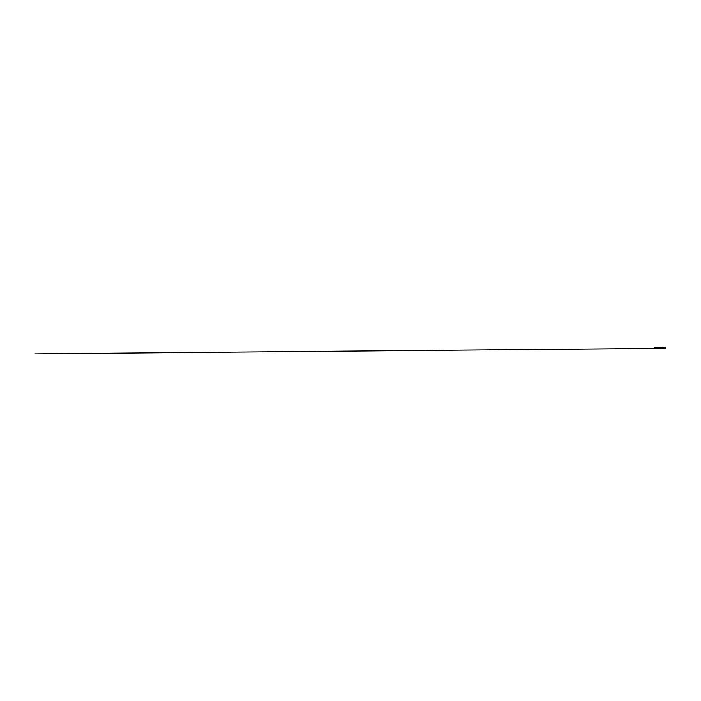 <?xml version="1.0" encoding="UTF-8"?>
<svg xmlns="http://www.w3.org/2000/svg" width="701" height="701" viewBox="0 0 701 701"><rect width="100%" height="100%" fill="white"/><g stroke="black" fill="none" stroke-linecap="round" stroke-linejoin="round"><path stroke-width="1.05" d="M664.697 347.1L663.681 347.17L663.716 348.415L663.681 347.328L663.681 348.371L35.05 353.909L655.4 348.441M654.787 347.284L663.681 347.363L654.787 347.31L654.787 348.423L665.012 348.642M665.012 348.581L663.777 348.563L663.724 347.17L665.012 347.153L665.012 348.581L665.722 348.581L665.608 347.091M665.722 348.581L665.67 347.153L665.012 347.153M663.733 347.118L663.733 348.616M665.661 347.091L665.188 347.091M663.716 348.406L663.716 347.319M662.568 347.363L657.012 347.328M663.681 347.538L662.568 347.538L662.568 348.195L657.012 348.239L657.012 347.494L654.787 347.477M657.012 348.406L654.787 348.257M663.681 348.195L662.568 348.371"/></g></svg>
